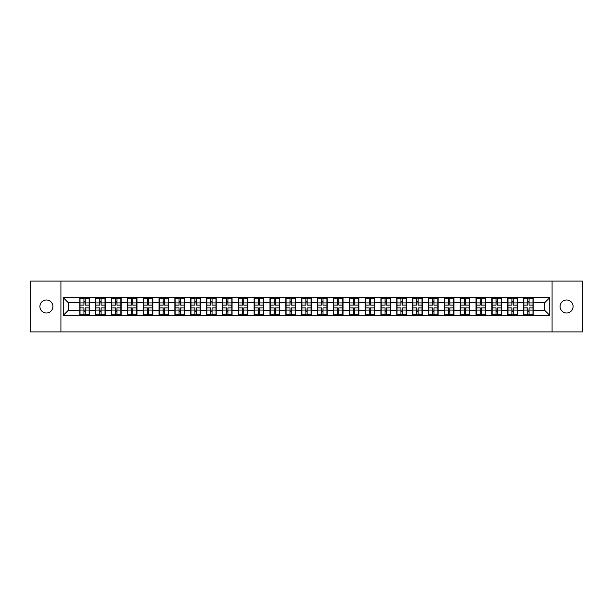 <?xml version="1.0" encoding="UTF-8"?>
<svg xmlns="http://www.w3.org/2000/svg" width="613" height="613" viewBox="0 0 613 613"><rect width="100%" height="100%" fill="white"/><g stroke="black" fill="none" stroke-linecap="round" stroke-linejoin="round"><path stroke-width="0.92" d="M566.604 313.005A6.505 6.505 0 0 1 560.098 306.5A6.505 6.505 0 0 1 566.604 299.995A6.505 6.505 0 0 1 573.101 306.5A6.505 6.505 0 0 1 566.604 313.005M46.396 313.005A6.505 6.505 0 0 1 39.899 306.5A6.505 6.505 0 0 1 46.396 299.995A6.505 6.505 0 0 1 52.902 306.5A6.505 6.505 0 0 1 46.396 313.005M552.075 331.901L582.35 331.901L582.35 281.099L552.075 281.099L552.075 331.901L60.925 331.901L60.925 281.099L30.65 281.099L30.65 331.901L60.925 331.901M552.075 281.099L60.925 281.099M544.658 310.262L544.658 302.738L533.226 302.738L533.226 310.262L544.658 310.262L549.738 315.343L549.738 297.657L523.571 297.359L523.571 302.738L517.372 302.738L517.372 310.262L523.571 310.262L523.571 302.738M549.738 315.343L63.262 315.343L63.262 297.657L79.774 297.657L79.774 302.738L68.342 302.738L68.342 310.262L79.774 310.262L79.774 302.738M523.571 297.657L79.774 297.657M523.571 310.262L523.571 315.343M517.372 310.262L517.372 315.343M517.372 297.657L517.372 302.738M501.526 310.262L507.725 310.262L507.725 302.738L501.526 302.738L501.526 315.343M507.725 310.262L507.725 315.343M507.725 297.657L507.725 302.738M501.526 297.657L501.526 302.738M485.672 310.262L491.871 310.262L491.871 302.738L485.672 302.738L485.672 315.343M491.871 310.262L491.871 315.343M491.871 297.657L491.871 302.738M485.672 297.657L485.672 302.738M469.826 310.262L476.025 310.262L476.025 302.738L469.826 302.738L469.826 315.343M476.025 310.262L476.025 315.343M476.025 297.657L476.025 302.738M469.826 297.657L469.826 302.738M453.972 310.262L460.171 310.262L460.171 302.738L453.972 302.738L453.972 315.343M460.171 310.262L460.171 315.343M460.171 297.657L460.171 302.738M453.972 297.657L453.972 302.738M438.126 310.262L444.325 310.262L444.325 302.738L438.126 302.738L438.126 315.343M444.325 310.262L444.325 315.343M444.325 297.657L444.325 302.738M438.126 297.657L438.126 302.738M422.273 310.262L428.472 310.262L428.472 302.738L422.273 302.738L422.273 315.343M428.472 310.262L428.472 315.343M428.472 297.657L428.472 302.738M422.273 297.657L422.273 302.738M406.427 310.262L412.626 310.262L412.626 302.738L406.427 302.738L406.427 315.343M412.626 310.262L412.626 315.343M412.626 297.657L412.626 302.738M406.427 297.657L406.427 302.738M390.573 310.262L396.772 310.262L396.772 302.738L390.573 302.738L390.573 315.343M396.772 310.262L396.772 315.343M396.772 297.657L396.772 302.738M390.573 297.657L390.573 302.738M374.727 310.262L380.926 310.262L380.926 302.738L374.727 302.738L374.727 315.343M380.926 310.262L380.926 315.343M380.926 297.657L380.926 302.738M374.727 297.657L374.727 302.738M358.873 310.262L365.072 310.262L365.072 302.738L358.873 302.738L358.873 315.343M365.072 310.262L365.072 315.343M365.072 297.657L365.072 302.738M358.873 297.657L358.873 302.738M343.027 310.262L349.226 310.262L349.226 302.738L343.027 302.738L343.027 315.343M349.226 310.262L349.226 315.343M349.226 297.657L349.226 302.738M343.027 297.657L343.027 302.738M327.173 310.262L333.372 310.262L333.372 302.738L327.173 302.738L327.173 315.343M333.372 310.262L333.372 315.343M333.372 297.657L333.372 302.738M327.173 297.657L327.173 302.738M311.327 310.262L317.526 310.262L317.526 302.738L311.327 302.738L311.327 315.343M317.526 310.262L317.526 315.343M317.526 297.657L317.526 302.738M311.327 297.657L311.327 302.738M295.474 310.262L301.673 310.262L301.673 302.738L295.474 302.738L295.474 315.343M301.673 310.262L301.673 315.343M301.673 297.657L301.673 302.738M295.474 297.657L295.474 302.738M279.628 310.262L285.827 310.262L285.827 302.738L279.628 302.738L279.628 315.343M285.827 310.262L285.827 315.343M285.827 297.657L285.827 302.738M279.628 297.657L279.628 302.738M263.774 310.262L269.973 310.262L269.973 302.738L263.774 302.738L263.774 315.343M269.973 310.262L269.973 315.343M269.973 297.657L269.973 302.738M263.774 297.657L263.774 302.738M247.928 310.262L254.127 310.262L254.127 302.738L247.928 302.738L247.928 315.343M254.127 310.262L254.127 315.343M254.127 297.657L254.127 302.738M247.928 297.657L247.928 302.738M232.074 310.262L238.273 310.262L238.273 302.738L232.074 302.738L232.074 315.343M238.273 310.262L238.273 315.343M238.273 297.657L238.273 302.738M232.074 297.657L232.074 302.738M216.228 310.262L222.427 310.262L222.427 302.738L216.228 302.738L216.228 315.343M222.427 310.262L222.427 315.343M222.427 297.657L222.427 302.738M216.228 297.657L216.228 302.738M200.374 310.262L206.573 310.262L206.573 302.738L200.374 302.738L200.374 315.343M206.573 310.262L206.573 315.343M206.573 297.657L206.573 302.738M200.374 297.657L200.374 302.738M184.528 310.262L190.727 310.262L190.727 302.738L184.528 302.738L184.528 315.343M190.727 310.262L190.727 315.343M190.727 297.657L190.727 302.738M184.528 297.657L184.528 302.738M168.675 310.262L174.874 310.262L174.874 302.738L168.675 302.738L168.675 315.343M174.874 310.262L174.874 315.343M174.874 297.657L174.874 302.738M168.675 297.657L168.675 302.738M152.829 310.262L159.028 310.262L159.028 302.738L152.829 302.738L152.829 315.343M159.028 310.262L159.028 315.343M159.028 297.657L159.028 302.738M152.829 297.657L152.829 302.738M136.975 310.262L143.174 310.262L143.174 302.738L136.975 302.738L136.975 315.343M143.174 310.262L143.174 315.343M143.174 297.657L143.174 302.738M136.975 297.657L136.975 302.738M121.129 310.262L127.328 310.262L127.328 302.738L121.129 302.738L121.129 315.343M127.328 310.262L127.328 315.343M127.328 297.657L127.328 302.738M121.129 297.657L121.129 302.738M105.275 310.262L111.474 310.262L111.474 302.738L105.275 302.738L105.275 315.343M111.474 310.262L111.474 315.343M111.474 297.657L111.474 302.738M105.275 297.657L105.275 302.738M89.429 310.262L95.628 310.262L95.628 302.738L89.429 302.738L89.429 315.343M95.628 310.262L95.628 315.343M95.628 297.657L95.628 302.738M89.429 297.657L89.429 302.738M79.774 310.262L79.774 315.343M68.342 310.262L63.262 315.343M63.262 297.657L68.342 302.738M533.226 310.262L533.226 315.343M533.226 297.657L533.226 302.738M549.738 297.657L544.658 302.738M80.027 302.899L83.943 302.899L83.943 297.611L80.027 297.611L80.027 307.872L83.943 307.872L83.943 310.101L85.261 310.094L85.261 307.872L89.176 307.872L89.176 297.611L85.261 297.611L85.261 298.723L89.176 298.723M83.943 301.427L85.261 301.427M85.261 298.883L83.943 298.883M80.027 305.128L83.943 305.128L83.943 302.899L85.261 302.906L85.261 305.128L89.176 305.128M80.027 298.723L83.943 298.723M83.943 314.117L85.261 314.117M83.943 311.573L85.261 311.573M80.027 315.389L83.943 315.389L83.943 314.277L80.027 314.277L80.027 315.389M80.027 307.872L80.027 310.101L83.943 310.101L83.943 314.277M80.027 310.101L80.027 314.277M89.176 307.872L89.176 315.389L85.261 315.389L85.261 314.277L89.176 314.277M89.176 310.101L85.261 310.101L85.261 314.277M89.176 302.899L85.261 302.899L85.261 298.723M95.881 302.899L99.789 302.899L99.789 297.611L95.881 297.611L95.881 307.872L99.789 307.872L99.789 310.101L101.114 310.094L101.114 307.872L105.022 307.872L105.022 297.611L101.114 297.611L101.114 298.723L105.022 298.723M99.789 301.427L101.114 301.427M101.114 298.883L99.789 298.883M95.881 305.128L99.789 305.128L99.789 302.899L101.114 302.906L101.114 305.128L105.022 305.128M95.881 298.723L99.789 298.723M99.789 314.117L101.114 314.117M99.789 311.573L101.114 311.573M95.881 315.389L99.789 315.389L99.789 314.277L95.881 314.277L95.881 315.389M95.881 307.872L95.881 310.101L99.789 310.101L99.789 314.277M95.881 310.101L95.881 314.277M105.022 307.872L105.022 315.389L101.114 315.389L101.114 314.277L105.022 314.277M105.022 310.101L101.114 310.101L101.114 314.277M105.022 302.899L101.114 302.899L101.114 298.723M111.727 302.899L115.642 302.899L115.642 297.611L111.727 297.611L111.727 307.872L115.642 307.872L115.642 310.101L116.96 310.094L116.96 307.872L120.876 307.872L120.876 297.611L116.96 297.611L116.96 298.723L120.876 298.723M115.642 301.427L116.96 301.427M116.96 298.883L115.642 298.883M111.727 305.128L115.642 305.128L115.642 302.899L116.96 302.906L116.96 305.128L120.876 305.128M111.727 298.723L115.642 298.723M115.642 314.117L116.96 314.117M115.642 311.573L116.96 311.573M111.727 315.389L115.642 315.389L115.642 314.277L111.727 314.277L111.727 315.389M111.727 307.872L111.727 310.101L115.642 310.101L115.642 314.277M111.727 310.101L111.727 314.277M120.876 307.872L120.876 315.389L116.96 315.389L116.96 314.277L120.876 314.277M120.876 310.101L116.96 310.101L116.96 314.277M120.876 302.899L116.96 302.899L116.96 298.723M127.581 302.899L131.488 302.899L131.488 297.611L127.581 297.611L127.581 307.872L131.488 307.872L131.488 310.101L132.814 310.094L132.814 307.872L136.722 307.872L136.722 297.611L132.814 297.611L132.814 298.723L136.722 298.723M131.488 301.427L132.814 301.427M132.814 298.883L131.488 298.883M127.581 305.128L131.488 305.128L131.488 302.899L132.814 302.906L132.814 305.128L136.722 305.128M127.581 298.723L131.488 298.723M131.488 314.117L132.814 314.117M131.488 311.573L132.814 311.573M127.581 315.389L131.488 315.389L131.488 314.277L127.581 314.277L127.581 315.389M127.581 307.872L127.581 310.101L131.488 310.101L131.488 314.277M127.581 310.101L127.581 314.277M136.722 307.872L136.722 315.389L132.814 315.389L132.814 314.277L136.722 314.277M136.722 310.101L132.814 310.101L132.814 314.277M136.722 302.899L132.814 302.899L132.814 298.723M143.427 302.899L147.342 302.899L147.342 297.611L143.427 297.611L143.427 307.872L147.342 307.872L147.342 310.101L148.66 310.094L148.66 307.872L152.576 307.872L152.576 297.611L148.66 297.611L148.66 298.723L152.576 298.723M147.342 301.427L148.66 301.427M148.66 298.883L147.342 298.883M143.427 305.128L147.342 305.128L147.342 302.899L148.66 302.906L148.66 305.128L152.576 305.128M143.427 298.723L147.342 298.723M147.342 314.117L148.66 314.117M147.342 311.573L148.66 311.573M143.427 315.389L147.342 315.389L147.342 314.277L143.427 314.277L143.427 315.389M143.427 307.872L143.427 310.101L147.342 310.101L147.342 314.277M143.427 310.101L143.427 314.277M152.576 307.872L152.576 315.389L148.66 315.389L148.66 314.277L152.576 314.277M152.576 310.101L148.66 310.101L148.66 314.277M152.576 302.899L148.66 302.899L148.66 298.723M159.28 302.899L163.188 302.899L163.188 297.611L159.28 297.611L159.28 307.872L163.188 307.872L163.188 310.101L164.514 310.094L164.514 307.872L168.422 307.872L168.422 297.611L164.514 297.611L164.514 298.723L168.422 298.723M163.188 301.427L164.514 301.427M164.514 298.883L163.188 298.883M159.28 305.128L163.188 305.128L163.188 302.899L164.514 302.906L164.514 305.128L168.422 305.128M159.28 298.723L163.188 298.723M163.188 314.117L164.514 314.117M163.188 311.573L164.514 311.573M159.28 315.389L163.188 315.389L163.188 314.277L159.28 314.277L159.28 315.389M159.28 307.872L159.28 310.101L163.188 310.101L163.188 314.277M159.28 310.101L159.28 314.277M168.422 307.872L168.422 315.389L164.514 315.389L164.514 314.277L168.422 314.277M168.422 310.101L164.514 310.101L164.514 314.277M168.422 302.899L164.514 302.899L164.514 298.723M175.126 302.899L179.042 302.899L179.042 297.611L175.126 297.611L175.126 307.872L179.042 307.872L179.042 310.101L180.36 310.094L180.36 307.872L184.275 307.872L184.275 297.611L180.36 297.611L180.36 298.723L184.275 298.723M179.042 301.427L180.36 301.427M180.36 298.883L179.042 298.883M175.126 305.128L179.042 305.128L179.042 302.899L180.36 302.906L180.36 305.128L184.275 305.128M175.126 298.723L179.042 298.723M179.042 314.117L180.36 314.117M179.042 311.573L180.36 311.573M175.126 315.389L179.042 315.389L179.042 314.277L175.126 314.277L175.126 315.389M175.126 307.872L175.126 310.101L179.042 310.101L179.042 314.277M175.126 310.101L175.126 314.277M184.275 307.872L184.275 315.389L180.36 315.389L180.36 314.277L184.275 314.277M184.275 310.101L180.36 310.101L180.36 314.277M184.275 302.899L180.36 302.899L180.36 298.723M190.98 302.899L194.888 302.899L194.888 297.611L190.98 297.611L190.98 307.872L194.888 307.872L194.888 310.101L196.214 310.094L196.214 307.872L200.122 307.872L200.122 297.611L196.214 297.611L196.214 298.723L200.122 298.723M194.888 301.427L196.214 301.427M196.214 298.883L194.888 298.883M190.98 305.128L194.888 305.128L194.888 302.899L196.214 302.906L196.214 305.128L200.122 305.128M190.98 298.723L194.888 298.723M194.888 314.117L196.214 314.117M194.888 311.573L196.214 311.573M190.98 315.389L194.888 315.389L194.888 314.277L190.98 314.277L190.98 315.389M190.98 307.872L190.98 310.101L194.888 310.101L194.888 314.277M190.98 310.101L190.98 314.277M200.122 307.872L200.122 315.389L196.214 315.389L196.214 314.277L200.122 314.277M200.122 310.101L196.214 310.101L196.214 314.277M200.122 302.899L196.214 302.899L196.214 298.723M206.826 302.899L210.742 302.899L210.742 297.611L206.826 297.611L206.826 307.872L210.742 307.872L210.742 310.101L212.06 310.094L212.06 307.872L215.975 307.872L215.975 297.611L212.06 297.611L212.06 298.723L215.975 298.723M210.742 301.427L212.06 301.427M212.06 298.883L210.742 298.883M206.826 305.128L210.742 305.128L210.742 302.899L212.06 302.906L212.06 305.128L215.975 305.128M206.826 298.723L210.742 298.723M210.742 314.117L212.06 314.117M210.742 311.573L212.06 311.573M206.826 315.389L210.742 315.389L210.742 314.277L206.826 314.277L206.826 315.389M206.826 307.872L206.826 310.101L210.742 310.101L210.742 314.277M206.826 310.101L206.826 314.277M215.975 307.872L215.975 315.389L212.06 315.389L212.06 314.277L215.975 314.277M215.975 310.101L212.06 310.101L212.06 314.277M215.975 302.899L212.06 302.899L212.06 298.723M222.68 302.899L226.588 302.899L226.588 297.611L222.68 297.611L222.68 307.872L226.588 307.872L226.588 310.101L227.913 310.094L227.913 307.872L231.821 307.872L231.821 297.611L227.913 297.611L227.913 298.723L231.821 298.723M226.588 301.427L227.913 301.427M227.913 298.883L226.588 298.883M222.68 305.128L226.588 305.128L226.588 302.899L227.913 302.906L227.913 305.128L231.821 305.128M222.68 298.723L226.588 298.723M226.588 314.117L227.913 314.117M226.588 311.573L227.913 311.573M222.68 315.389L226.588 315.389L226.588 314.277L222.68 314.277L222.68 315.389M222.68 307.872L222.68 310.101L226.588 310.101L226.588 314.277M222.68 310.101L222.68 314.277M231.821 307.872L231.821 315.389L227.913 315.389L227.913 314.277L231.821 314.277M231.821 310.101L227.913 310.101L227.913 314.277M231.821 302.899L227.913 302.899L227.913 298.723M238.526 302.899L242.441 302.899L242.441 297.611L238.526 297.611L238.526 307.872L242.441 307.872L242.441 310.101L243.759 310.094L243.759 307.872L247.675 307.872L247.675 297.611L243.759 297.611L243.759 298.723L247.675 298.723M242.441 301.427L243.759 301.427M243.759 298.883L242.441 298.883M238.526 305.128L242.441 305.128L242.441 302.899L243.759 302.906L243.759 305.128L247.675 305.128M238.526 298.723L242.441 298.723M242.441 314.117L243.759 314.117M242.441 311.573L243.759 311.573M238.526 315.389L242.441 315.389L242.441 314.277L238.526 314.277L238.526 315.389M238.526 307.872L238.526 310.101L242.441 310.101L242.441 314.277M238.526 310.101L238.526 314.277M247.675 307.872L247.675 315.389L243.759 315.389L243.759 314.277L247.675 314.277M247.675 310.101L243.759 310.101L243.759 314.277M247.675 302.899L243.759 302.899L243.759 298.723M254.38 302.899L258.288 302.899L258.288 297.611L254.38 297.611L254.38 307.872L258.288 307.872L258.288 310.101L259.613 310.094L259.613 307.872L263.521 307.872L263.521 297.611L259.613 297.611L259.613 298.723L263.521 298.723M258.288 301.427L259.613 301.427M259.613 298.883L258.288 298.883M254.38 305.128L258.288 305.128L258.288 302.899L259.613 302.906L259.613 305.128L263.521 305.128M254.38 298.723L258.288 298.723M258.288 314.117L259.613 314.117M258.288 311.573L259.613 311.573M254.38 315.389L258.288 315.389L258.288 314.277L254.38 314.277L254.38 315.389M254.38 307.872L254.38 310.101L258.288 310.101L258.288 314.277M254.38 310.101L254.38 314.277M263.521 307.872L263.521 315.389L259.613 315.389L259.613 314.277L263.521 314.277M263.521 310.101L259.613 310.101L259.613 314.277M263.521 302.899L259.613 302.899L259.613 298.723M270.226 302.899L274.141 302.899L274.141 297.611L270.226 297.611L270.226 307.872L274.141 307.872L274.141 310.101L275.459 310.094L275.459 307.872L279.375 307.872L279.375 297.611L275.459 297.611L275.459 298.723L279.375 298.723M274.141 301.427L275.459 301.427M275.459 298.883L274.141 298.883M270.226 305.128L274.141 305.128L274.141 302.899L275.459 302.906L275.459 305.128L279.375 305.128M270.226 298.723L274.141 298.723M274.141 314.117L275.459 314.117M274.141 311.573L275.459 311.573M270.226 315.389L274.141 315.389L274.141 314.277L270.226 314.277L270.226 315.389M270.226 307.872L270.226 310.101L274.141 310.101L274.141 314.277M270.226 310.101L270.226 314.277M279.375 307.872L279.375 315.389L275.459 315.389L275.459 314.277L279.375 314.277M279.375 310.101L275.459 310.101L275.459 314.277M279.375 302.899L275.459 302.899L275.459 298.723M286.079 302.899L289.987 302.899L289.987 297.611L286.079 297.611L286.079 307.872L289.987 307.872L289.987 310.101L291.313 310.094L291.313 307.872L295.221 307.872L295.221 297.611L291.313 297.611L291.313 298.723L295.221 298.723M289.987 301.427L291.313 301.427M291.313 298.883L289.987 298.883M286.079 305.128L289.987 305.128L289.987 302.899L291.313 302.906L291.313 305.128L295.221 305.128M286.079 298.723L289.987 298.723M289.987 314.117L291.313 314.117M289.987 311.573L291.313 311.573M286.079 315.389L289.987 315.389L289.987 314.277L286.079 314.277L286.079 315.389M286.079 307.872L286.079 310.101L289.987 310.101L289.987 314.277M286.079 310.101L286.079 314.277M295.221 307.872L295.221 315.389L291.313 315.389L291.313 314.277L295.221 314.277M295.221 310.101L291.313 310.101L291.313 314.277M295.221 302.899L291.313 302.899L291.313 298.723M301.925 302.899L305.841 302.899L305.841 297.611L301.925 297.611L301.925 307.872L305.841 307.872L305.841 310.101L307.159 310.094L307.159 307.872L311.075 307.872L311.075 297.611L307.159 297.611L307.159 298.723L311.075 298.723M305.841 301.427L307.159 301.427M307.159 298.883L305.841 298.883M301.925 305.128L305.841 305.128L305.841 302.899L307.159 302.906L307.159 305.128L311.075 305.128M301.925 298.723L305.841 298.723M305.841 314.117L307.159 314.117M305.841 311.573L307.159 311.573M301.925 315.389L305.841 315.389L305.841 314.277L301.925 314.277L301.925 315.389M301.925 307.872L301.925 310.101L305.841 310.101L305.841 314.277M301.925 310.101L301.925 314.277M311.075 307.872L311.075 315.389L307.159 315.389L307.159 314.277L311.075 314.277M311.075 310.101L307.159 310.101L307.159 314.277M311.075 302.899L307.159 302.899L307.159 298.723M317.779 302.899L321.687 302.899L321.687 297.611L317.779 297.611L317.779 307.872L321.687 307.872L321.687 310.101L323.013 310.094L323.013 307.872L326.921 307.872L326.921 297.611L323.013 297.611L323.013 298.723L326.921 298.723M321.687 301.427L323.013 301.427M323.013 298.883L321.687 298.883M317.779 305.128L321.687 305.128L321.687 302.899L323.013 302.906L323.013 305.128L326.921 305.128M317.779 298.723L321.687 298.723M321.687 314.117L323.013 314.117M321.687 311.573L323.013 311.573M317.779 315.389L321.687 315.389L321.687 314.277L317.779 314.277L317.779 315.389M317.779 307.872L317.779 310.101L321.687 310.101L321.687 314.277M317.779 310.101L317.779 314.277M326.921 307.872L326.921 315.389L323.013 315.389L323.013 314.277L326.921 314.277M326.921 310.101L323.013 310.101L323.013 314.277M326.921 302.899L323.013 302.899L323.013 298.723M333.625 302.899L337.541 302.899L337.541 297.611L333.625 297.611L333.625 307.872L337.541 307.872L337.541 310.101L338.859 310.094L338.859 307.872L342.774 307.872L342.774 297.611L338.859 297.611L338.859 298.723L342.774 298.723M337.541 301.427L338.859 301.427M338.859 298.883L337.541 298.883M333.625 305.128L337.541 305.128L337.541 302.899L338.859 302.906L338.859 305.128L342.774 305.128M333.625 298.723L337.541 298.723M337.541 314.117L338.859 314.117M337.541 311.573L338.859 311.573M333.625 315.389L337.541 315.389L337.541 314.277L333.625 314.277L333.625 315.389M333.625 307.872L333.625 310.101L337.541 310.101L337.541 314.277M333.625 310.101L333.625 314.277M342.774 307.872L342.774 315.389L338.859 315.389L338.859 314.277L342.774 314.277M342.774 310.101L338.859 310.101L338.859 314.277M342.774 302.899L338.859 302.899L338.859 298.723M349.479 302.899L353.387 302.899L353.387 297.611L349.479 297.611L349.479 307.872L353.387 307.872L353.387 310.101L354.712 310.094L354.712 307.872L358.62 307.872L358.62 297.611L354.712 297.611L354.712 298.723L358.62 298.723M353.387 301.427L354.712 301.427M354.712 298.883L353.387 298.883M349.479 305.128L353.387 305.128L353.387 302.899L354.712 302.906L354.712 305.128L358.62 305.128M349.479 298.723L353.387 298.723M353.387 314.117L354.712 314.117M353.387 311.573L354.712 311.573M349.479 315.389L353.387 315.389L353.387 314.277L349.479 314.277L349.479 315.389M349.479 307.872L349.479 310.101L353.387 310.101L353.387 314.277M349.479 310.101L349.479 314.277M358.62 307.872L358.62 315.389L354.712 315.389L354.712 314.277L358.62 314.277M358.62 310.101L354.712 310.101L354.712 314.277M358.62 302.899L354.712 302.899L354.712 298.723M365.325 302.899L369.241 302.899L369.241 297.611L365.325 297.611L365.325 307.872L369.241 307.872L369.241 310.101L370.559 310.094L370.559 307.872L374.474 307.872L374.474 297.611L370.559 297.611L370.559 298.723L374.474 298.723M369.241 301.427L370.559 301.427M370.559 298.883L369.241 298.883M365.325 305.128L369.241 305.128L369.241 302.899L370.559 302.906L370.559 305.128L374.474 305.128M365.325 298.723L369.241 298.723M369.241 314.117L370.559 314.117M369.241 311.573L370.559 311.573M365.325 315.389L369.241 315.389L369.241 314.277L365.325 314.277L365.325 315.389M365.325 307.872L365.325 310.101L369.241 310.101L369.241 314.277M365.325 310.101L365.325 314.277M374.474 307.872L374.474 315.389L370.559 315.389L370.559 314.277L374.474 314.277M374.474 310.101L370.559 310.101L370.559 314.277M374.474 302.899L370.559 302.899L370.559 298.723M381.179 302.899L385.087 302.899L385.087 297.611L381.179 297.611L381.179 307.872L385.087 307.872L385.087 310.101L386.412 310.094L386.412 307.872L390.32 307.872L390.32 297.611L386.412 297.611L386.412 298.723L390.32 298.723M385.087 301.427L386.412 301.427M386.412 298.883L385.087 298.883M381.179 305.128L385.087 305.128L385.087 302.899L386.412 302.906L386.412 305.128L390.32 305.128M381.179 298.723L385.087 298.723M385.087 314.117L386.412 314.117M385.087 311.573L386.412 311.573M381.179 315.389L385.087 315.389L385.087 314.277L381.179 314.277L381.179 315.389M381.179 307.872L381.179 310.101L385.087 310.101L385.087 314.277M381.179 310.101L381.179 314.277M390.32 307.872L390.32 315.389L386.412 315.389L386.412 314.277L390.32 314.277M390.32 310.101L386.412 310.101L386.412 314.277M390.32 302.899L386.412 302.899L386.412 298.723M397.025 302.899L400.94 302.899L400.94 297.611L397.025 297.611L397.025 307.872L400.94 307.872L400.94 310.101L402.258 310.094L402.258 307.872L406.174 307.872L406.174 297.611L402.258 297.611L402.258 298.723L406.174 298.723M400.94 301.427L402.258 301.427M402.258 298.883L400.94 298.883M397.025 305.128L400.94 305.128L400.94 302.899L402.258 302.906L402.258 305.128L406.174 305.128M397.025 298.723L400.94 298.723M400.94 314.117L402.258 314.117M400.94 311.573L402.258 311.573M397.025 315.389L400.94 315.389L400.94 314.277L397.025 314.277L397.025 315.389M397.025 307.872L397.025 310.101L400.94 310.101L400.94 314.277M397.025 310.101L397.025 314.277M406.174 307.872L406.174 315.389L402.258 315.389L402.258 314.277L406.174 314.277M406.174 310.101L402.258 310.101L402.258 314.277M406.174 302.899L402.258 302.899L402.258 298.723M412.878 302.899L416.786 302.899L416.786 297.611L412.878 297.611L412.878 307.872L416.786 307.872L416.786 310.101L418.112 310.094L418.112 307.872L422.02 307.872L422.02 297.611L418.112 297.611L418.112 298.723L422.02 298.723M416.786 301.427L418.112 301.427M418.112 298.883L416.786 298.883M412.878 305.128L416.786 305.128L416.786 302.899L418.112 302.906L418.112 305.128L422.02 305.128M412.878 298.723L416.786 298.723M416.786 314.117L418.112 314.117M416.786 311.573L418.112 311.573M412.878 315.389L416.786 315.389L416.786 314.277L412.878 314.277L412.878 315.389M412.878 307.872L412.878 310.101L416.786 310.101L416.786 314.277M412.878 310.101L412.878 314.277M422.02 307.872L422.02 315.389L418.112 315.389L418.112 314.277L422.02 314.277M422.02 310.101L418.112 310.101L418.112 314.277M422.02 302.899L418.112 302.899L418.112 298.723M428.725 302.899L432.64 302.899L432.64 297.611L428.725 297.611L428.725 307.872L432.64 307.872L432.64 310.101L433.958 310.094L433.958 307.872L437.874 307.872L437.874 297.611L433.958 297.611L433.958 298.723L437.874 298.723M432.64 301.427L433.958 301.427M433.958 298.883L432.64 298.883M428.725 305.128L432.64 305.128L432.64 302.899L433.958 302.906L433.958 305.128L437.874 305.128M428.725 298.723L432.64 298.723M432.64 314.117L433.958 314.117M432.64 311.573L433.958 311.573M428.725 315.389L432.64 315.389L432.64 314.277L428.725 314.277L428.725 315.389M428.725 307.872L428.725 310.101L432.64 310.101L432.64 314.277M428.725 310.101L428.725 314.277M437.874 307.872L437.874 315.389L433.958 315.389L433.958 314.277L437.874 314.277M437.874 310.101L433.958 310.101L433.958 314.277M437.874 302.899L433.958 302.899L433.958 298.723M444.578 302.899L448.486 302.899L448.486 297.611L444.578 297.611L444.578 307.872L448.486 307.872L448.486 310.101L449.812 310.094L449.812 307.872L453.72 307.872L453.72 297.611L449.812 297.611L449.812 298.723L453.72 298.723M448.486 301.427L449.812 301.427M449.812 298.883L448.486 298.883M444.578 305.128L448.486 305.128L448.486 302.899L449.812 302.906L449.812 305.128L453.72 305.128M444.578 298.723L448.486 298.723M448.486 314.117L449.812 314.117M448.486 311.573L449.812 311.573M444.578 315.389L448.486 315.389L448.486 314.277L444.578 314.277L444.578 315.389M444.578 307.872L444.578 310.101L448.486 310.101L448.486 314.277M444.578 310.101L444.578 314.277M453.72 307.872L453.72 315.389L449.812 315.389L449.812 314.277L453.72 314.277M453.72 310.101L449.812 310.101L449.812 314.277M453.72 302.899L449.812 302.899L449.812 298.723M460.424 302.899L464.34 302.899L464.34 297.611L460.424 297.611L460.424 307.872L464.34 307.872L464.34 310.101L465.658 310.094L465.658 307.872L469.573 307.872L469.573 297.611L465.658 297.611L465.658 298.723L469.573 298.723M464.34 301.427L465.658 301.427M465.658 298.883L464.34 298.883M460.424 305.128L464.34 305.128L464.34 302.899L465.658 302.906L465.658 305.128L469.573 305.128M460.424 298.723L464.34 298.723M464.34 314.117L465.658 314.117M464.34 311.573L465.658 311.573M460.424 315.389L464.34 315.389L464.34 314.277L460.424 314.277L460.424 315.389M460.424 307.872L460.424 310.101L464.34 310.101L464.34 314.277M460.424 310.101L460.424 314.277M469.573 307.872L469.573 315.389L465.658 315.389L465.658 314.277L469.573 314.277M469.573 310.101L465.658 310.101L465.658 314.277M469.573 302.899L465.658 302.899L465.658 298.723M476.278 302.899L480.186 302.899L480.186 297.611L476.278 297.611L476.278 307.872L480.186 307.872L480.186 310.101L481.511 310.094L481.511 307.872L485.419 307.872L485.419 297.611L481.511 297.611L481.511 298.723L485.419 298.723M480.186 301.427L481.511 301.427M481.511 298.883L480.186 298.883M476.278 305.128L480.186 305.128L480.186 302.899L481.511 302.906L481.511 305.128L485.419 305.128M476.278 298.723L480.186 298.723M480.186 314.117L481.511 314.117M480.186 311.573L481.511 311.573M476.278 315.389L480.186 315.389L480.186 314.277L476.278 314.277L476.278 315.389M476.278 307.872L476.278 310.101L480.186 310.101L480.186 314.277M476.278 310.101L476.278 314.277M485.419 307.872L485.419 315.389L481.511 315.389L481.511 314.277L485.419 314.277M485.419 310.101L481.511 310.101L481.511 314.277M485.419 302.899L481.511 302.899L481.511 298.723M492.124 302.899L496.04 302.899L496.04 297.611L492.124 297.611L492.124 307.872L496.04 307.872L496.04 310.101L497.358 310.094L497.358 307.872L501.273 307.872L501.273 297.611L497.358 297.611L497.358 298.723L501.273 298.723M496.04 301.427L497.358 301.427M497.358 298.883L496.04 298.883M492.124 305.128L496.04 305.128L496.04 302.899L497.358 302.906L497.358 305.128L501.273 305.128M492.124 298.723L496.04 298.723M496.04 314.117L497.358 314.117M496.04 311.573L497.358 311.573M492.124 315.389L496.04 315.389L496.04 314.277L492.124 314.277L492.124 315.389M492.124 307.872L492.124 310.101L496.04 310.101L496.04 314.277M492.124 310.101L492.124 314.277M501.273 307.872L501.273 315.389L497.358 315.389L497.358 314.277L501.273 314.277M501.273 310.101L497.358 310.101L497.358 314.277M501.273 302.899L497.358 302.899L497.358 298.723M507.978 302.899L511.886 302.899L511.886 297.611L507.978 297.611L507.978 307.872L511.886 307.872L511.886 310.101L513.211 310.094L513.211 307.872L517.119 307.872L517.119 297.611L513.211 297.611L513.211 298.723L517.119 298.723M511.886 301.427L513.211 301.427M513.211 298.883L511.886 298.883M507.978 305.128L511.886 305.128L511.886 302.899L513.211 302.906L513.211 305.128L517.119 305.128M507.978 298.723L511.886 298.723M511.886 314.117L513.211 314.117M511.886 311.573L513.211 311.573M507.978 315.389L511.886 315.389L511.886 314.277L507.978 314.277L507.978 315.389M507.978 307.872L507.978 310.101L511.886 310.101L511.886 314.277M507.978 310.101L507.978 314.277M517.119 307.872L517.119 315.389L513.211 315.389L513.211 314.277L517.119 314.277M517.119 310.101L513.211 310.101L513.211 314.277M517.119 302.899L513.211 302.899L513.211 298.723M523.824 302.899L527.739 302.899L527.739 297.611L523.824 297.611L523.824 307.872L527.739 307.872L527.739 310.101L529.057 310.094L529.057 307.872L532.973 307.872L532.973 297.611L529.057 297.611L529.057 298.723L532.973 298.723M527.739 301.427L529.057 301.427M529.057 298.883L527.739 298.883M523.824 305.128L527.739 305.128L527.739 302.899L529.057 302.906L529.057 305.128L532.973 305.128M523.824 298.723L527.739 298.723M527.739 314.117L529.057 314.117M527.739 311.573L529.057 311.573M523.824 315.389L527.739 315.389L527.739 314.277L523.824 314.277L523.824 315.389M523.824 307.872L523.824 310.101L527.739 310.101L527.739 314.277M523.824 310.101L523.824 314.277M532.973 307.872L532.973 315.389L529.057 315.389L529.057 314.277L532.973 314.277M532.973 310.101L529.057 310.101L529.057 314.277M532.973 302.899L529.057 302.899L529.057 298.723"/></g></svg>

